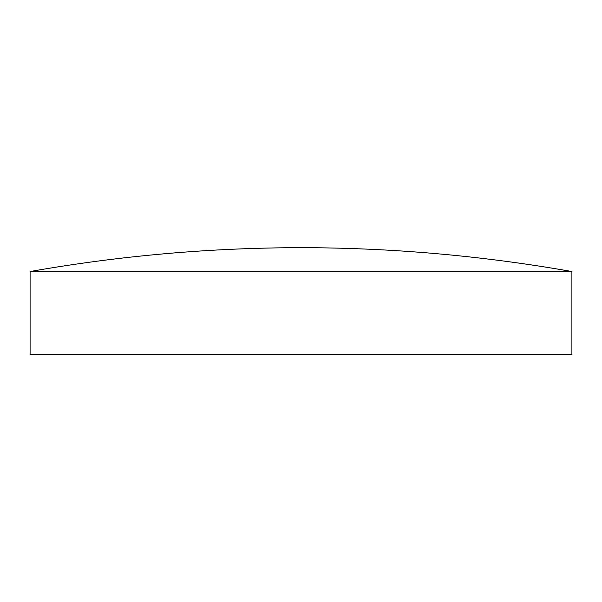 <?xml version="1.0" encoding="UTF-8"?>
<svg xmlns="http://www.w3.org/2000/svg" width="602" height="602" viewBox="0 0 602 602"><rect width="100%" height="100%" fill="white"/><g stroke="black" fill="none" stroke-linecap="round" stroke-linejoin="round"><path stroke-width="0.45" stroke-dasharray="3.01 2.26" d="M571.9 271.525L30.1 271.525M571.9 354.33L30.1 354.33"/><path stroke-width="0.9" d="M301 271.525L571.9 271.525L571.9 354.33L30.1 354.33L30.1 271.525L301 271.525M571.9 271.525C482.285 255.73 391.985 247.776 301 247.67C210.015 247.776 119.715 255.73 30.1 271.525"/></g></svg>
